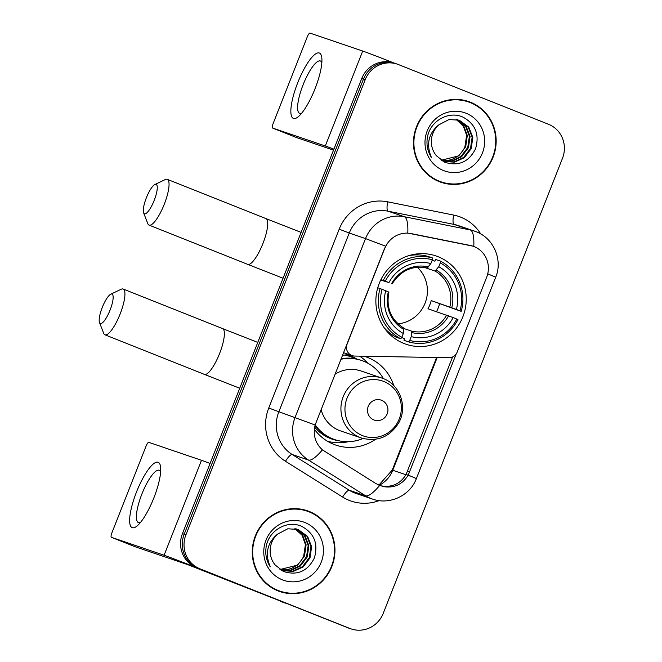 <?xml version="1.0" encoding="UTF-8"?>
<svg xmlns="http://www.w3.org/2000/svg" width="662" height="662" viewBox="0 0 662 662"><rect width="100%" height="100%" fill="white"/><g stroke="black" fill="none" stroke-linecap="round" stroke-linejoin="round"><path stroke-width="0.99" d="M384.837 248.333A23.758 22.93 108.8 0 1 411.019 233.57L470.252 245.453A23.758 22.93 108.8 0 1 473.032 246.206A23.758 22.93 108.8 0 1 474.083 246.595A23.758 22.93 108.8 0 1 486.686 277.171L457.169 352.11A8.796 8.49 -71.2 0 1 448.944 357.737L354.65 356.057A8.796 8.49 -71.2 0 1 347.095 344.157L385.574 246.181L365.523 238.585A35.194 33.977 -71.2 0 1 404.317 216.722A30.791 7.961 101.3 0 1 407.784 233.09L472.751 246.107M438.136 256.715A46.63 45.016 108.8 0 0 436.076 255.954A46.63 45.016 108.8 0 0 378.813 284.519A46.63 45.016 108.8 0 0 403.961 343.479A46.63 45.016 108.8 0 0 406.029 344.24A46.63 45.016 108.8 0 0 463.292 315.675A46.63 45.016 108.8 0 0 438.136 256.715M347.335 354.708A42.666 41.193 -71.2 0 1 348.51 355.089A42.666 41.193 -71.2 0 1 350.397 355.784A42.666 41.193 -71.2 0 1 356.917 359.102M375.519 439.303A46.63 45.016 -71.2 0 1 335.791 445.087A46.63 45.016 -71.2 0 1 333.731 444.326A46.63 45.016 -71.2 0 1 314.351 429.191M342.378 355.494A46.63 45.016 -71.2 0 1 349.056 354.567M364.001 356.222A46.63 45.016 -71.2 0 1 365.838 356.81A46.63 45.016 -71.2 0 1 367.907 357.571A46.63 45.016 -71.2 0 1 393.782 385.632M328.029 441.571A46.63 45.016 108.8 0 0 329.395 441.728M368.039 363.322A46.63 45.016 108.8 0 0 359.623 356.148M347.856 355.8A42.666 41.193 108.8 0 0 346.168 354.84M470.459 102.213A42.666 41.193 108.8 0 0 468.572 101.518A42.666 41.193 108.8 0 0 416.166 127.65A42.666 41.193 108.8 0 0 439.187 181.603A42.666 41.193 108.8 0 0 441.074 182.307A42.666 41.193 108.8 0 0 493.471 156.166A42.666 41.193 108.8 0 0 470.459 102.213M476.243 105.589A42.666 41.193 108.8 0 0 468.721 101.617A42.666 41.193 108.8 0 0 467.695 101.228M309.253 511.461A42.666 41.193 108.8 0 0 307.358 510.766A42.666 41.193 108.8 0 0 254.961 536.907A42.666 41.193 108.8 0 0 277.974 590.86A42.666 41.193 108.8 0 0 279.861 591.555A42.666 41.193 108.8 0 0 332.266 565.414A42.666 41.193 108.8 0 0 309.253 511.461M315.038 514.846A42.666 41.193 108.8 0 0 307.516 510.874A42.666 41.193 108.8 0 0 306.489 510.485M452.576 356.983L406.129 474.373C400.345 483.914 391.937 487.728 380.89 485.825L379.698 485.511M456.226 353.905L408.255 475.093C402.372 484.601 393.964 488.424 383.017 486.545L376.057 483.682L322.402 449.862C315.278 443.275 312.853 435 315.129 425.021L384.622 248.258M397.374 64.173L393.898 62.989A26.397 25.479 108.8 0 0 361.717 78.555L182.447 533.638A26.397 25.479 108.8 0 0 196.457 567.615L348.162 627.882A26.397 25.479 108.8 0 0 349.329 628.312A26.397 25.479 108.8 0 1 348.162 627.882L198.195 568.211L349.9 628.47A26.397 25.479 108.8 0 0 351.067 628.9A26.397 25.479 108.8 0 0 383.248 613.335L562.51 158.243A26.397 25.479 108.8 0 0 548.508 124.274L398.541 64.603A26.397 25.479 108.8 0 0 397.374 64.173A26.397 25.479 108.8 0 0 365.184 79.738L185.923 534.822A26.397 25.479 108.8 0 0 199.932 568.799L349.9 628.47M182.447 533.638L184.185 534.234A26.397 25.479 108.8 0 0 198.195 568.211A26.397 25.479 108.8 0 1 184.185 534.234L363.455 79.142L184.185 534.234L185.923 534.822M395.636 63.577A26.397 25.479 108.8 0 0 363.455 79.142A26.397 25.479 108.8 0 1 395.636 63.577M279 591.249A42.666 41.193 108.8 0 0 288.433 593.011M440.205 182A42.666 41.193 108.8 0 0 449.639 183.755M346.425 627.286A26.397 25.479 108.8 0 0 347.591 627.717L351.067 628.9M431.665 177.639A42.227 40.771 108.8 0 0 437.607 180.61A42.227 40.771 108.8 0 0 439.477 181.297L441.215 181.885A42.227 40.771 108.8 0 0 493.074 156.017A42.227 40.771 108.8 0 0 470.301 102.618A42.227 40.771 108.8 0 0 468.431 101.931A42.227 40.771 108.8 0 0 416.572 127.799A42.227 40.771 108.8 0 0 439.345 181.198A42.227 40.771 108.8 0 0 441.215 181.885M438.633 124.969A21.995 21.234 108.8 0 0 436.498 155.818L444.525 162.173C458.435 166.617 468.787 162.14 475.573 148.735C479.636 134.626 475.515 124.133 463.21 117.265C449.15 110.43 430.863 120.476 427.586 136.355C426.096 144.035 427.387 151.101 431.459 157.564C425.997 144.49 428.388 133.625 438.633 124.969L448.977 119.541L459.279 120.194L468.787 127.129L472.825 137.415L471.212 148.619L464.31 157.721L454.471 162.173L443.722 161.363L441.388 160.411M458.932 120.079L468.1 126.897L472.138 137.183L470.525 148.387L463.623 157.49L453.967 161.9L443.383 161.247M456.449 119.458L463.863 126.094L467.314 135.544L465.7 146.749L458.799 155.851L441.173 160.27M441.149 160.245A21.995 21.234 108.8 0 0 464.914 146.749L466.627 135.305L463.284 126.02L456.085 119.4M457.881 119.772L466.172 126.384L470.07 136.48L468.456 147.684L461.555 156.786L452.469 161.081L442.365 160.849M457.525 119.681L465.601 126.31L469.383 136.248L467.769 147.452L460.868 156.555L451.964 160.808L442.026 160.709M466.106 113.26A30.791 29.732 108.8 0 0 427.197 130.919A30.791 29.732 108.8 0 0 443.54 170.556A30.791 29.732 108.8 0 0 482.449 152.897A30.791 29.732 108.8 0 0 466.106 113.26M468.431 101.931L466.693 101.344A42.227 40.771 108.8 0 0 458.269 99.474M297.71 82.758A35.194 9.16 111.7 0 1 321.864 58.372A35.194 9.16 111.7 0 1 315.062 88.667A35.194 9.16 111.7 0 1 298.852 116.214A35.194 9.16 111.7 0 1 297.71 82.758M321.84 62.584A28.152 7.323 -68.3 0 0 320.441 61.003A28.152 7.323 -68.3 0 0 303.088 84.802A28.152 7.323 -68.3 0 0 299.621 113.326A28.152 7.323 -68.3 0 0 301.723 113.136M394.171 63.08A35.194 0.447 -158.5 0 0 362.71 51.048L309.99 33.1A4.402 1.142 -68.3 0 0 307.292 36.824L273.116 123.587A4.402 1.142 -68.3 0 0 272.57 128.039A4.402 1.142 -68.3 0 0 272.587 128.047L296.262 137.464L333.516 150.15M333.905 149.157A35.194 0.447 -158.5 0 0 325.307 145.988L272.587 128.047L296.253 137.464A4.402 1.142 111.7 0 1 296.253 137.464A4.402 1.142 111.7 0 1 296.237 137.456M270.452 586.888A42.227 40.771 108.8 0 0 276.402 589.859A42.227 40.771 108.8 0 0 278.272 590.545L280.009 591.141A42.227 40.771 108.8 0 0 331.869 565.274A42.227 40.771 108.8 0 0 309.088 511.875A42.227 40.771 108.8 0 0 307.218 511.18A42.227 40.771 108.8 0 0 255.358 537.048A42.227 40.771 108.8 0 0 278.139 590.446A42.227 40.771 108.8 0 0 280.009 591.141M277.428 534.226A21.995 21.234 108.8 0 0 275.284 565.075L283.319 571.422C297.23 575.874 307.573 571.389 314.367 557.983C318.43 543.883 314.309 533.39 301.996 526.513C287.945 519.678 269.657 529.732 266.372 545.604C264.883 553.283 266.174 560.35 270.245 566.813C264.792 553.746 267.183 542.881 277.428 534.226L287.771 528.789L298.065 529.443L307.582 536.386L311.62 546.671L310.006 557.876L303.097 566.978L293.258 571.422L282.517 570.619L280.183 569.668M297.718 529.327L306.887 536.154L310.933 546.44L309.311 557.644L302.41 566.738L292.761 571.149L282.169 570.495M295.244 528.715L302.658 535.343L306.109 544.793L304.495 555.997L297.594 565.1L279.968 569.519M279.943 569.502A21.995 21.234 108.8 0 0 303.701 556.006L305.422 544.561L302.079 535.268L294.88 528.648M296.675 529.029L304.967 535.641L308.864 545.736L307.251 556.941L300.341 566.035L291.255 570.338L281.151 570.106M296.319 528.938L304.388 535.566L308.178 545.496L306.564 556.701L299.654 565.803L290.759 570.056L280.82 569.957M304.901 522.517A30.791 29.732 108.8 0 0 265.983 540.167A30.791 29.732 108.8 0 0 282.326 579.813A30.791 29.732 108.8 0 0 321.236 562.154A30.791 29.732 108.8 0 0 304.901 522.517M307.218 511.18L305.48 510.592A42.227 40.771 108.8 0 0 297.064 508.722M146.376 197.756A15.838 4.121 -68.3 0 0 143.613 212.841A15.838 4.121 -68.3 0 0 154.188 200.412A15.838 4.121 -68.3 0 0 154.883 184.508A15.838 4.121 -68.3 0 0 146.376 197.756M154.883 184.508L165.335 179.543A24.635 6.413 111.7 0 1 167.279 179.336A24.635 6.413 111.7 0 1 164.25 204.293A24.635 6.413 111.7 0 1 149.066 225.113A24.635 6.413 111.7 0 1 147.8 223.632L143.613 212.841M380.948 279.571L385.301 281.143A41.88 40.432 108.8 0 1 432.369 259.785L430.871 263.567A37.833 36.526 108.8 0 0 388.95 282.591L380.708 280.059M415.546 254.109A41.789 40.349 -71.2 0 1 415.968 254.274A41.789 40.349 -71.2 0 1 416.257 254.39M432.178 260.265L434.802 261.159L435.828 259.545L440.478 261.126L440.263 262.922A41.88 40.432 108.8 0 1 460.024 310.875L461.182 311.355A43.634 42.128 108.8 0 0 440.478 261.126M461.182 311.355L431.202 300.581L456.375 309.419A37.833 36.526 108.8 0 0 438.765 266.712L440.263 262.922M436.539 311.678A41.789 40.349 108.8 0 0 439.551 303.899M408.653 341.915A43.634 42.128 108.8 0 0 457.955 319.539L456.805 319.059A41.88 40.432 108.8 0 1 409.737 340.417L408.653 341.915L404.01 340.334L404.341 338.489L401.635 337.562M390.845 333.888L389.372 333.391A41.789 40.349 -71.2 0 1 388.635 333.176M384.068 327.607A43.634 42.128 108.8 0 0 396.116 337.19L400.758 338.77L401.842 337.272A41.88 40.432 108.8 0 1 382.073 289.327L380.054 288.549A43.634 42.128 108.8 0 0 400.758 338.77M432.369 259.785L432.584 257.99L427.942 256.409A43.634 42.128 108.8 0 0 408.528 255.739M380.054 288.549L377.754 287.763M432.584 257.99A43.634 42.128 108.8 0 0 383.281 280.357M409.737 340.417L411.226 336.627A37.833 36.526 108.8 0 0 453.147 317.603L456.805 319.059M382.073 289.327L385.731 290.775A37.833 36.526 108.8 0 0 403.332 333.483L401.842 337.272M388.95 282.591L385.301 281.143M453.147 317.603L427.983 308.765A32.554 31.428 -71.2 0 0 431.202 300.581M403.845 328.501L411.425 331.083L411.226 336.627M388.751 292.083L385.731 290.775M403.332 333.483L403.588 327.963C390.886 319.705 385.987 307.756 388.9 292.124M392.119 283.94C400.642 270.551 412.335 265.214 427.197 267.936L430.871 263.567M428.422 266.976A33.836 32.67 108.8 0 0 391.581 283.692L391.978 283.899M387.949 332.448L389.777 333.069M417.73 254.895L415.463 254.125M460.024 310.875L456.375 309.419M438.765 266.712L435.066 271.064L424.185 267.357M397.986 323.842A32.554 31.428 108.8 0 0 425.633 301.657A32.554 31.428 108.8 0 0 417.259 267.208M102.254 307.449A15.838 4.121 -68.3 0 0 99.49 322.535A15.838 4.121 -68.3 0 0 110.066 310.106A15.838 4.121 -68.3 0 0 110.761 294.201A15.838 4.121 -68.3 0 0 102.254 307.449M110.761 294.201L121.212 289.236A24.635 6.413 111.7 0 1 123.157 289.029A24.635 6.413 111.7 0 1 120.128 313.987A24.635 6.413 111.7 0 1 104.944 334.807A24.635 6.413 111.7 0 1 103.677 333.325L99.49 322.535M373.848 419.923A10.559 10.195 108.8 0 0 387.187 413.874A10.559 10.195 108.8 0 0 381.585 400.287A10.559 10.195 108.8 0 0 368.246 406.336A10.559 10.195 108.8 0 0 373.848 419.923M321.103 409.513A31.668 30.576 108.8 0 0 339.209 430.416A31.668 30.576 108.8 0 0 340.607 430.929L361.411 438.012C377.448 442.142 389.935 437.003 398.863 422.604C407.784 406.758 399.972 384.639 383.248 378.573L381.817 378.043A31.668 30.576 108.8 0 0 342.924 397.448A31.668 30.576 108.8 0 0 360.004 437.491A31.668 30.576 108.8 0 0 361.411 438.012M315.17 424.863A41.789 40.349 108.8 0 0 332.895 438.939A41.789 40.349 108.8 0 0 334.749 439.626A41.789 40.349 108.8 0 0 362.983 438.501M383.364 378.623A41.789 40.349 108.8 0 0 363.529 361.179A41.789 40.349 108.8 0 0 361.675 360.5A41.789 40.349 108.8 0 0 340.889 359.276M314.996 425.525A41.789 40.349 108.8 0 0 332.026 438.649A41.789 40.349 108.8 0 0 333.88 439.328L334.749 439.626M355.022 358.721A41.789 40.349 108.8 0 0 351.373 357.05A41.789 40.349 108.8 0 0 349.528 356.363A41.789 40.349 108.8 0 0 344.687 355.055M361.675 360.5L360.807 360.202A41.789 40.349 108.8 0 0 341.096 358.771M383.224 378.565A31.668 30.576 108.8 0 0 381.817 378.043L361.022 370.968A31.668 30.576 108.8 0 0 334.989 374.262M348.411 441.686A45.752 44.172 -71.2 0 1 327.5 441.256M136.496 492.015A35.194 9.16 111.7 0 1 160.651 467.629A35.194 9.16 111.7 0 1 153.857 497.915A35.194 9.16 111.7 0 1 137.646 525.462A35.194 9.16 111.7 0 1 136.496 492.015M160.634 471.832A28.152 7.323 -68.3 0 0 159.228 470.26A28.152 7.323 -68.3 0 0 141.883 494.051A28.152 7.323 -68.3 0 0 138.416 522.575A28.152 7.323 -68.3 0 0 140.518 522.392M286.886 603.595L204.351 570.76A35.194 0.447 -158.5 0 0 164.102 555.244L111.373 537.296A4.402 1.142 -68.3 0 0 111.373 537.296L135.056 546.721L187.776 564.661L286.886 603.595A4.402 4.245 108.8 0 0 287.076 603.67M210.094 463.466A35.194 0.447 -158.5 0 0 201.496 460.297L148.776 442.348A4.402 1.142 -68.3 0 0 146.079 446.072L111.903 532.836A4.402 1.142 -68.3 0 0 111.365 537.296L135.04 546.713A4.402 1.142 111.7 0 1 135.04 546.713A4.402 1.142 111.7 0 1 135.031 546.713M286.977 603.636L280.564 601.452A4.402 4.245 -71.2 0 1 280.374 601.377M379.152 500.613A43.99 42.467 -71.2 0 1 349.222 500.381A43.99 42.467 -71.2 0 1 342.61 497.038L285.479 461.282A43.99 42.467 -71.2 0 1 268.747 408.007L339.192 229.168A43.99 42.467 -71.2 0 1 387.684 201.836L453.677 215.076A43.99 42.467 -71.2 0 1 480.711 233.918M354.617 492.942A35.194 33.977 108.8 0 0 356.173 493.513L372.449 499.049A35.194 33.977 -71.2 0 1 370.885 498.478A35.194 33.977 -71.2 0 1 365.598 495.797L308.467 460.049A35.194 33.977 -71.2 0 1 295.078 417.424L365.523 238.585L349.255 233.049L278.81 411.88A35.194 33.977 108.8 0 0 292.199 454.504L349.329 490.261A35.194 33.977 108.8 0 0 354.617 492.942M408.255 475.093L416.381 478.593L495.697 277.237C502.996 260.067 493.736 238.204 476.094 231.683L458.17 225.527A35.194 33.977 108.8 0 0 454.049 224.418L388.048 211.186L404.317 216.722L470.318 229.962A35.194 33.977 -71.2 0 1 474.439 231.071A35.194 33.977 -71.2 0 1 475.995 231.642M473.777 246.471A30.791 7.961 101.3 0 0 470.318 229.962L454.049 224.418A8.796 2.276 -78.7 0 1 453.677 215.076M315.129 425.021L268.747 408.007M322.402 449.862A30.791 7.82 122 0 1 308.467 460.049L292.199 454.504A8.796 2.234 -58 0 0 285.479 461.282M379.632 485.486A30.791 7.82 122 0 1 365.598 495.797L349.329 490.261A8.796 2.234 -58 0 0 342.61 497.038M495.697 277.237L487.745 273.811M406.129 474.373L409.836 476.011M365.184 79.738L361.717 78.555M199.932 568.799L196.457 567.615M387.684 201.836A8.796 2.276 -78.7 0 0 388.048 211.186A35.194 33.977 108.8 0 0 349.255 233.049L339.192 229.168M379.169 485.296A28.152 27.183 108.8 0 0 392.773 470.243L437.168 357.53M405.938 474.728L392.243 470.094L436.589 357.521M409.745 471.898L407.593 471.17M325.307 145.988L362.71 51.048M283.063 278.23L247.729 264.37A24.635 6.413 -68.3 0 0 262.913 243.55A24.635 6.413 -68.3 0 0 265.942 218.592L301.119 232.395M411.714 332.547A33.836 32.67 108.8 0 0 448.555 315.832M388.354 291.876A33.836 32.67 108.8 0 0 403.828 329.411M411.425 331.083A32.554 31.428 108.8 0 0 446.627 315.104M451.782 307.648A33.836 32.67 108.8 0 0 436.308 270.121M449.846 306.92A32.554 31.428 108.8 0 0 435.066 271.064M239.727 388.238L204.393 374.378A24.635 6.413 -68.3 0 0 219.577 353.558A24.635 6.413 -68.3 0 0 222.606 328.6L257.783 342.403M362.486 435.621A29.095 28.094 108.8 0 0 399.252 418.938A29.095 28.094 108.8 0 0 383.811 381.478A29.095 28.094 108.8 0 0 347.045 398.16A29.095 28.094 108.8 0 0 362.486 435.621M314.64 427.139A42.186 40.73 108.8 0 0 339.341 440.884M164.102 555.244L201.496 460.297M343.495 352.672L352.151 355.626M372.449 499.049C389.562 505.321 410.175 495.59 416.381 478.593M378.838 485.155L392.243 470.094M247.729 264.37L149.066 225.113M265.942 218.592L167.279 179.336M204.393 374.378L104.944 334.807M345.374 354.956L349.528 356.363M222.606 328.6L123.157 289.029"/></g></svg>

